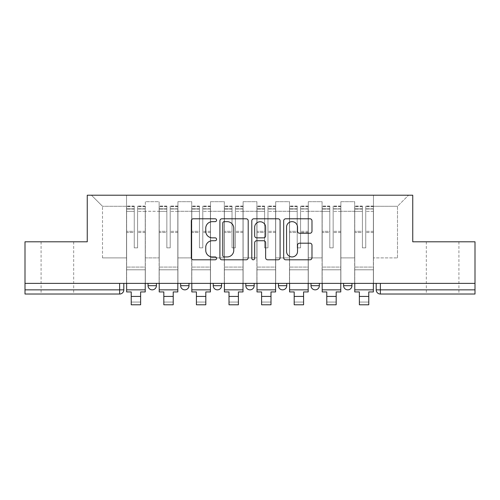 <?xml version="1.0" encoding="UTF-8"?>
<svg xmlns="http://www.w3.org/2000/svg" width="500" height="500" viewBox="0 0 500 500"><rect width="100%" height="100%" fill="white"/><g stroke="black" fill="none" stroke-linecap="round" stroke-linejoin="round"><path stroke-width="0.38" stroke-dasharray="2.5 1.88" d="M216.575 220.225A1.438 1.438 0 0 0 215.138 218.787L193.35 218.787A2.05 2.05 0 0 0 191.3 220.837L191.3 257.75A2.05 2.05 0 0 0 193.35 259.8L215.138 259.8A1.438 1.438 0 0 0 216.575 258.363A1.438 1.438 0 0 0 215.138 256.931L212.319 256.931A6.562 6.562 0 0 1 205.756 250.369L205.756 247.288A6.562 6.562 0 0 1 212.319 240.731L215.138 240.731A1.438 1.438 0 0 0 216.575 239.294A1.438 1.438 0 0 0 215.138 237.856L212.319 237.856A6.562 6.562 0 0 1 205.756 231.294L205.756 228.219A6.562 6.562 0 0 1 212.319 221.656L215.138 221.656A1.438 1.438 0 0 0 216.575 220.225M442.619 294.031L426.325 294.031L442.619 294.031M442.619 241.8L426.325 241.8L442.619 241.8M57.381 294.031L41.087 294.031L57.381 294.031M57.381 241.8L41.087 241.8L57.381 241.8M343.594 283.375L351.95 283.375L343.594 283.375M311 283.375L319.356 283.375L311 283.375M278.412 283.375L286.769 283.375L278.412 283.375L278.412 285.675L286.769 285.675M254.181 283.375L245.819 283.375L254.181 283.375L254.181 285.675A4.181 4.181 0 0 1 250 289.85M213.231 283.375L221.588 283.375L221.588 285.675A4.181 4.181 0 0 1 217.413 289.85A4.181 4.181 0 0 1 213.231 285.675L213.231 283.375L221.588 283.375M180.644 283.375L189 283.375L180.644 283.375M148.05 283.375L156.406 283.375L148.05 283.375L148.05 285.675L156.406 285.675M475 289.85L475 283.375L25 283.375L25 241.8L87.256 241.8L87.256 195.212L412.744 195.212L412.744 241.8L475 241.8L475 283.375L376.181 283.375L376.181 289.85A4.181 4.181 0 0 0 380.363 294.031L475 294.031L475 289.85L376.181 289.85M25 283.375L119.637 283.375L25 283.375L25 294.031L119.637 294.031L119.637 289.85L25 289.85M145.331 211.3L145.331 257.887L145.331 211.3L159.125 211.3L159.125 201.688L159.125 257.887L159.125 211.3L145.331 211.3M145.331 283.375L145.331 201.688L159.125 201.688L145.331 201.688L145.331 283.375L145.331 269.794L126.531 269.794L145.331 269.794L145.331 283.375L126.531 283.375L126.531 195.212L373.469 195.212L91.438 195.212L126.531 195.212L126.531 257.887L126.531 206.287L102.506 206.287L126.531 206.287L126.531 195.212L126.531 283.375L126.531 269.794L126.531 283.375L145.331 283.375M159.125 283.375L159.125 201.688L145.331 201.688L159.125 201.688L159.125 283.375L159.125 269.794L177.925 269.794L159.125 269.794L159.125 283.375L177.925 283.375L177.925 201.688L177.925 211.3L177.925 201.688L191.713 201.688L191.713 211.3L191.713 201.688L177.925 201.688L177.925 283.375L177.925 269.794L177.925 283.375L159.125 283.375M177.925 257.887L177.925 211.3L177.925 257.887L191.713 257.887L191.713 211.3L191.713 257.887L177.925 257.887M191.713 283.375L191.713 201.688L177.925 201.688L191.713 201.688L191.713 283.375L191.713 269.794L210.512 269.794L191.713 269.794L191.713 283.375L210.512 283.375L210.512 201.688L210.512 211.3L210.512 201.688L224.306 201.688L224.306 211.3L224.306 201.688L210.512 201.688L210.512 283.375L210.512 269.794L210.512 283.375L191.713 283.375M210.512 257.887L210.512 211.3L210.512 257.887L224.306 257.887L224.306 211.3L224.306 257.887L210.512 257.887M224.306 283.375L224.306 201.688L210.512 201.688L224.306 201.688L224.306 283.375L224.306 269.794L243.106 269.794L224.306 269.794L224.306 283.375L243.106 283.375L243.106 201.688L243.106 211.3L243.106 201.688L256.894 201.688L256.894 211.3L256.894 201.688L243.106 201.688L243.106 283.375L243.106 269.794L243.106 283.375L224.306 283.375M243.106 257.887L243.106 211.3L243.106 257.887L256.894 257.887L256.894 211.3L256.894 257.887L243.106 257.887M256.894 283.375L256.894 201.688L243.106 201.688L256.894 201.688L256.894 283.375L256.894 269.794L275.694 269.794L256.894 269.794L256.894 283.375L275.694 283.375L275.694 201.688L275.694 211.3L275.694 201.688L289.488 201.688L289.488 211.3L289.488 201.688L275.694 201.688L275.694 283.375L275.694 269.794L275.694 283.375L256.894 283.375M275.694 257.887L275.694 211.3L275.694 257.887L289.488 257.887L289.488 211.3L289.488 257.887L275.694 257.887M289.488 283.375L289.488 201.688L275.694 201.688L289.488 201.688L289.488 283.375L289.488 269.794L308.288 269.794L289.488 269.794L289.488 283.375L308.288 283.375L308.288 201.688L308.288 211.3L308.288 201.688L322.075 201.688L322.075 211.3L322.075 201.688L308.288 201.688L308.288 283.375L308.288 269.794L308.288 283.375L289.488 283.375M308.288 257.887L308.288 211.3L308.288 257.887L322.075 257.887L322.075 211.3L322.075 257.887L308.288 257.887M322.075 283.375L322.075 201.688L308.288 201.688L322.075 201.688L322.075 283.375L322.075 269.794L340.875 269.794L322.075 269.794L322.075 283.375L340.875 283.375L340.875 201.688L340.875 211.3L340.875 201.688L354.669 201.688L354.669 211.3L354.669 201.688L340.875 201.688L340.875 283.375L340.875 269.794L340.875 283.375L322.075 283.375M340.875 257.887L340.875 211.3L340.875 257.887L354.669 257.887L354.669 211.3L354.669 257.887L340.875 257.887M354.669 283.375L354.669 201.688L340.875 201.688L354.669 201.688L354.669 283.375L354.669 269.794L373.469 269.794L354.669 269.794L354.669 283.375L373.469 283.375L373.469 195.212L408.562 195.212L373.469 195.212L373.469 206.287L397.494 206.287L373.469 206.287L373.469 257.887L373.469 195.212L373.469 283.375L354.669 283.375L373.469 283.375L373.469 269.794L373.469 283.375L354.669 283.375M145.331 257.887L159.125 257.887L145.331 257.887M102.506 257.887L102.506 206.287L102.506 257.887L126.531 257.887L102.506 257.887M397.494 257.887L397.494 206.287L408.562 195.212L397.494 206.287L397.494 257.887L373.469 257.887L397.494 257.887M475 283.375L376.181 283.375M119.637 283.375L123.819 283.375L119.637 283.375L119.637 289.85L123.819 289.85M319.356 285.675L311 285.675A4.181 4.181 0 0 0 315.181 289.85M351.95 285.675L343.594 285.675A4.181 4.181 0 0 0 347.769 289.85M91.438 195.212L102.506 206.287L91.438 195.212M248.206 257.75L248.206 220.837A2.05 2.05 0 0 0 246.156 218.787L221.956 218.787A2.05 2.05 0 0 0 219.906 220.837L219.906 257.75A2.05 2.05 0 0 0 221.956 259.8L246.156 259.8A2.05 2.05 0 0 0 248.206 257.75M224.213 221.656A1.438 1.438 0 0 0 222.775 223.094L222.775 255.494A1.438 1.438 0 0 0 224.213 256.931L227.188 256.931A6.562 6.562 0 0 0 233.75 250.369L233.75 228.219A6.562 6.562 0 0 0 227.188 221.656L224.213 221.656M253.844 218.787L278.044 218.787A2.05 2.05 0 0 1 280.094 220.837L280.094 257.75A2.05 2.05 0 0 1 278.044 259.8L267.688 259.8A2.05 2.05 0 0 1 265.637 257.75L265.637 242.781A2.05 2.05 0 0 0 263.587 240.731L256.719 240.731A2.05 2.05 0 0 0 254.662 242.781L254.662 258.363A1.438 1.438 0 0 1 253.231 259.8A1.438 1.438 0 0 1 251.794 258.363L251.794 220.837A2.05 2.05 0 0 1 253.844 218.787M265.637 227.244A5.487 5.487 0 0 0 260.15 221.762A5.487 5.487 0 0 0 254.662 227.244L254.662 235.806A2.05 2.05 0 0 0 256.719 237.856L263.587 237.856A2.05 2.05 0 0 0 265.637 235.806L265.637 227.244M299.575 233.244L309.931 233.244A2.05 2.05 0 0 0 311.981 231.194L311.981 220.837A2.05 2.05 0 0 0 309.931 218.787L285.731 218.787A2.05 2.05 0 0 0 283.681 220.837L283.681 257.75A2.05 2.05 0 0 0 285.731 259.8L309.931 259.8A2.05 2.05 0 0 0 311.981 257.75L311.981 245.238A2.05 2.05 0 0 0 309.931 243.188L299.575 243.188A2.05 2.05 0 0 0 297.525 245.238L297.525 251.444A5.487 5.487 0 0 1 292.038 256.931A5.487 5.487 0 0 1 286.55 251.444L286.55 227.144A5.487 5.487 0 0 1 292.038 221.656A5.487 5.487 0 0 1 297.525 227.144L297.525 231.194A2.05 2.05 0 0 0 299.575 233.244M145.231 283.375L145.231 208.794L137.606 209.081L137.606 221.325L137.606 206.075L137.606 247.856L134.262 247.856L134.262 208.794L134.262 231.319L126.638 231.319L126.638 206.444L126.638 269.794L126.638 231.319L134.262 231.319L134.262 206.075L134.262 232.5L126.638 232.5L126.638 267.081L126.638 232.5L134.262 232.5L134.262 206.075L134.262 247.856L137.606 247.856L137.606 208.794L145.231 209.081L145.231 221.325L145.231 206.075L145.231 291.938L140.631 291.938L140.631 302.069L131.231 302.069L131.231 304.788L140.631 304.788L140.631 302.069L131.231 302.069L131.231 296.431L140.631 296.431M145.231 232.5L137.606 232.5L137.606 247.856L137.606 232.5L145.231 232.5L145.231 267.081L126.638 267.081L145.231 267.081L145.231 232.5M126.638 208.969L126.638 211.35L126.638 208.794L134.262 208.969L126.638 208.969M126.638 283.375L126.638 206.075L126.638 291.938L131.231 291.938L131.231 296.431M134.262 232.5L134.262 247.856L134.262 232.5M137.606 247.856L134.262 247.856L134.262 211.35L126.638 211.35L126.638 289.85L126.638 211.35L134.262 211.35L126.638 211.35L134.262 211.35L134.262 247.856L137.606 247.856L137.606 211.35L137.606 247.856L134.262 247.856L137.606 247.856L137.606 231.319L137.606 247.856L134.262 247.856L134.262 231.319L134.262 247.856L137.606 247.856M145.231 289.85L145.231 211.35L145.231 289.85L126.638 289.85M145.231 231.319L137.606 231.319L145.231 231.319L145.231 269.794L126.638 269.794L145.231 269.794L145.231 231.319M177.819 283.375L177.819 208.794L170.194 209.081L170.194 221.325L170.194 206.075L170.194 247.856L166.85 247.856L166.85 208.794L166.85 231.319L159.225 231.319L159.225 206.444L159.225 269.794L159.225 231.319L166.85 231.319L166.85 206.075L166.85 232.5L159.225 232.5L159.225 267.081L159.225 232.5L166.85 232.5L166.85 206.075L166.85 247.856L170.194 247.856L170.194 208.794L177.819 209.081L177.819 221.325L177.819 206.075L177.819 291.938L173.225 291.938L173.225 302.069L163.825 302.069L163.825 304.788L173.225 304.788L173.225 302.069L163.825 302.069L163.825 296.431L173.225 296.431M177.819 232.5L170.194 232.5L170.194 247.856L170.194 232.5L177.819 232.5L177.819 267.081L159.225 267.081L177.819 267.081L177.819 232.5M159.225 208.969L159.225 211.35L159.225 208.794L166.85 208.969L159.225 208.969M159.225 283.375L159.225 206.075L159.225 291.938L163.825 291.938L163.825 296.431M166.85 232.5L166.85 247.856L166.85 232.5M170.194 247.856L166.85 247.856L166.85 211.35L159.225 211.35L159.225 289.85L159.225 211.35L166.85 211.35L159.225 211.35L166.85 211.35L166.85 247.856L170.194 247.856L170.194 211.35L170.194 247.856L166.85 247.856L170.194 247.856L170.194 231.319L170.194 247.856L166.85 247.856L166.85 231.319L166.85 247.856L170.194 247.856M177.819 289.85L177.819 211.35L177.819 289.85L159.225 289.85M177.819 231.319L170.194 231.319L177.819 231.319L177.819 269.794L159.225 269.794L177.819 269.794L177.819 231.319M210.413 283.375L210.413 208.794L202.787 209.081L202.787 221.325L202.787 206.075L202.787 247.856L199.444 247.856L199.444 208.794L199.444 231.319L191.819 231.319L191.819 206.444L191.819 269.794L191.819 231.319L199.444 231.319L199.444 206.075L199.444 232.5L191.819 232.5L191.819 267.081L191.819 232.5L199.444 232.5L199.444 206.075L199.444 247.856L202.787 247.856L202.787 208.794L210.413 209.081L210.413 221.325L210.413 206.075L210.413 291.938L205.812 291.938L205.812 302.069L196.412 302.069L196.412 304.788L205.812 304.788L205.812 302.069L196.412 302.069L196.412 296.431L205.812 296.431M210.413 232.5L202.787 232.5L202.787 247.856L202.787 232.5L210.413 232.5L210.413 267.081L191.819 267.081L210.413 267.081L210.413 232.5M191.819 208.969L191.819 211.35L191.819 208.794L199.444 208.969L191.819 208.969M191.819 283.375L191.819 206.075L191.819 291.938L196.412 291.938L196.412 296.431M199.444 232.5L199.444 247.856L199.444 232.5M202.787 247.856L199.444 247.856L199.444 211.35L191.819 211.35L191.819 289.85L191.819 211.35L199.444 211.35L191.819 211.35L199.444 211.35L199.444 247.856L202.787 247.856L202.787 211.35L202.787 247.856L199.444 247.856L202.787 247.856L202.787 231.319L202.787 247.856L199.444 247.856L199.444 231.319L199.444 247.856L202.787 247.856M210.413 289.85L210.413 211.35L210.413 289.85L191.819 289.85M210.413 231.319L202.787 231.319L210.413 231.319L210.413 269.794L191.819 269.794L210.413 269.794L210.413 231.319M243 283.375L243 208.794L235.375 209.081L235.375 221.325L235.375 206.075L235.375 247.856L232.031 247.856L232.031 208.794L232.031 231.319L224.406 231.319L224.406 206.444L224.406 269.794L224.406 231.319L232.031 231.319L232.031 206.075L232.031 232.5L224.406 232.5L224.406 267.081L224.406 232.5L232.031 232.5L232.031 206.075L232.031 247.856L235.375 247.856L235.375 208.794L243 209.081L243 221.325L243 206.075L243 291.938L238.406 291.938L238.406 302.069L229.006 302.069L229.006 304.788L238.406 304.788L238.406 302.069L229.006 302.069L229.006 296.431L238.406 296.431M243 232.5L235.375 232.5L235.375 247.856L235.375 232.5L243 232.5L243 267.081L224.406 267.081L243 267.081L243 232.5M224.406 208.969L224.406 211.35L224.406 208.794L232.031 208.969L224.406 208.969M224.406 283.375L224.406 206.075L224.406 291.938L229.006 291.938L229.006 296.431M232.031 232.5L232.031 247.856L232.031 232.5M235.375 247.856L232.031 247.856L232.031 211.35L224.406 211.35L224.406 289.85L224.406 211.35L232.031 211.35L224.406 211.35L232.031 211.35L232.031 247.856L235.375 247.856L235.375 211.35L235.375 247.856L232.031 247.856L235.375 247.856L235.375 231.319L235.375 247.856L232.031 247.856L232.031 231.319L232.031 247.856L235.375 247.856M243 289.85L243 211.35L243 289.85L224.406 289.85M243 231.319L235.375 231.319L243 231.319L243 269.794L224.406 269.794L243 269.794L243 231.319M275.594 283.375L275.594 208.794L267.969 209.081L267.969 221.325L267.969 206.075L267.969 247.856L264.625 247.856L264.625 208.794L264.625 231.319L257 231.319L257 206.444L257 269.794L257 231.319L264.625 231.319L264.625 206.075L264.625 232.5L257 232.5L257 267.081L257 232.5L264.625 232.5L264.625 206.075L264.625 247.856L267.969 247.856L267.969 208.794L275.594 209.081L275.594 221.325L275.594 206.075L275.594 291.938L270.994 291.938L270.994 302.069L261.594 302.069L261.594 304.788L270.994 304.788L270.994 302.069L261.594 302.069L261.594 296.431L270.994 296.431M275.594 232.5L267.969 232.5L267.969 247.856L267.969 232.5L275.594 232.5L275.594 267.081L257 267.081L275.594 267.081L275.594 232.5M257 208.969L257 211.35L257 208.794L264.625 208.969L257 208.969M257 283.375L257 206.075L257 291.938L261.594 291.938L261.594 296.431M264.625 232.5L264.625 247.856L264.625 232.5M267.969 247.856L264.625 247.856L264.625 211.35L257 211.35L257 289.85L257 211.35L264.625 211.35L257 211.35L264.625 211.35L264.625 247.856L267.969 247.856L267.969 211.35L267.969 247.856L264.625 247.856L267.969 247.856L267.969 231.319L267.969 247.856L264.625 247.856L264.625 231.319L264.625 247.856L267.969 247.856M275.594 289.85L275.594 211.35L275.594 289.85L257 289.85M275.594 231.319L267.969 231.319L275.594 231.319L275.594 269.794L257 269.794L275.594 269.794L275.594 231.319M308.181 283.375L308.181 208.794L300.556 209.081L300.556 221.325L300.556 206.075L300.556 247.856L297.213 247.856L297.213 208.794L297.213 231.319L289.587 231.319L289.587 206.444L289.587 269.794L289.587 231.319L297.213 231.319L297.213 206.075L297.213 232.5L289.587 232.5L289.587 267.081L289.587 232.5L297.213 232.5L297.213 206.075L297.213 247.856L300.556 247.856L300.556 208.794L308.181 209.081L308.181 221.325L308.181 206.075L308.181 291.938L303.587 291.938L303.587 302.069L294.188 302.069L294.188 304.788L303.587 304.788L303.587 302.069L294.188 302.069L294.188 296.431L303.587 296.431M308.181 232.5L300.556 232.5L300.556 247.856L300.556 232.5L308.181 232.5L308.181 267.081L289.587 267.081L308.181 267.081L308.181 232.5M289.587 208.969L289.587 211.35L289.587 208.794L297.213 208.969L289.587 208.969M289.587 283.375L289.587 206.075L289.587 291.938L294.188 291.938L294.188 296.431M297.213 232.5L297.213 247.856L297.213 232.5M300.556 247.856L297.213 247.856L297.213 211.35L289.587 211.35L289.587 289.85L289.587 211.35L297.213 211.35L289.587 211.35L297.213 211.35L297.213 247.856L300.556 247.856L300.556 211.35L300.556 247.856L297.213 247.856L300.556 247.856L300.556 231.319L300.556 247.856L297.213 247.856L297.213 231.319L297.213 247.856L300.556 247.856M308.181 289.85L308.181 211.35L308.181 289.85L289.587 289.85M308.181 231.319L300.556 231.319L308.181 231.319L308.181 269.794L289.587 269.794L308.181 269.794L308.181 231.319M340.775 283.375L340.775 208.794L333.15 209.081L333.15 221.325L333.15 206.075L333.15 247.856L329.806 247.856L329.806 208.794L329.806 231.319L322.181 231.319L322.181 206.444L322.181 269.794L322.181 231.319L329.806 231.319L329.806 206.075L329.806 232.5L322.181 232.5L322.181 267.081L322.181 232.5L329.806 232.5L329.806 206.075L329.806 247.856L333.15 247.856L333.15 208.794L340.775 209.081L340.775 221.325L340.775 206.075L340.775 291.938L336.175 291.938L336.175 302.069L326.775 302.069L326.775 304.788L336.175 304.788L336.175 302.069L326.775 302.069L326.775 296.431L336.175 296.431M340.775 232.5L333.15 232.5L333.15 247.856L333.15 232.5L340.775 232.5L340.775 267.081L322.181 267.081L340.775 267.081L340.775 232.5M322.181 208.969L322.181 211.35L322.181 208.794L329.806 208.969L322.181 208.969M322.181 283.375L322.181 206.075L322.181 291.938L326.775 291.938L326.775 296.431M329.806 232.5L329.806 247.856L329.806 232.5M333.15 247.856L329.806 247.856L329.806 211.35L322.181 211.35L322.181 289.85L322.181 211.35L329.806 211.35L322.181 211.35L329.806 211.35L329.806 247.856L333.15 247.856L333.15 211.35L333.15 247.856L329.806 247.856L333.15 247.856L333.15 231.319L333.15 247.856L329.806 247.856L329.806 231.319L329.806 247.856L333.15 247.856M340.775 289.85L340.775 211.35L340.775 289.85L322.181 289.85M340.775 231.319L333.15 231.319L340.775 231.319L340.775 269.794L322.181 269.794L340.775 269.794L340.775 231.319M373.363 283.375L373.363 208.794L365.737 209.081L365.737 221.325L365.737 206.075L365.737 247.856L362.394 247.856L362.394 208.794L362.394 231.319L354.769 231.319L354.769 206.444L354.769 269.794L354.769 231.319L362.394 231.319L362.394 206.075L362.394 232.5L354.769 232.5L354.769 267.081L354.769 232.5L362.394 232.5L362.394 206.075L362.394 247.856L365.737 247.856L365.737 208.794L373.363 209.081L373.363 221.325L373.363 206.075L373.363 291.938L368.769 291.938L368.769 302.069L359.369 302.069L359.369 304.788L368.769 304.788L368.769 302.069L359.369 302.069L359.369 296.431L368.769 296.431M373.363 232.5L365.737 232.5L365.737 247.856L365.737 232.5L373.363 232.5L373.363 267.081L354.769 267.081L373.363 267.081L373.363 232.5M354.769 208.969L354.769 211.35L354.769 208.794L362.394 208.969L354.769 208.969M354.769 283.375L354.769 206.075L354.769 291.938L359.369 291.938L359.369 296.431M362.394 232.5L362.394 247.856L362.394 232.5M365.737 247.856L362.394 247.856L362.394 211.35L354.769 211.35L354.769 289.85L354.769 211.35L362.394 211.35L354.769 211.35L362.394 211.35L362.394 247.856L365.737 247.856L365.737 211.35L365.737 247.856L362.394 247.856L365.737 247.856L365.737 231.319L365.737 247.856L362.394 247.856L362.394 231.319L362.394 247.856L365.737 247.856M373.363 289.85L373.363 211.35L373.363 289.85L354.769 289.85M373.363 231.319L365.737 231.319L373.363 231.319L373.363 269.794L354.769 269.794L373.363 269.794L373.363 231.319M254.181 285.675L245.819 285.675M221.588 285.675L213.231 285.675M189 285.675L180.644 285.675M354.669 211.3L340.875 211.3L354.669 211.3M322.075 211.3L308.288 211.3L322.075 211.3M289.488 211.3L275.694 211.3L289.488 211.3M256.894 211.3L243.106 211.3L256.894 211.3M224.306 211.3L210.512 211.3L224.306 211.3M191.713 211.3L177.925 211.3L191.713 211.3M380.363 283.375L380.363 294.031M134.262 209.081L126.638 209.081L134.262 209.081M145.231 206.444L137.606 206.444L145.231 206.444M145.231 211.35L137.606 211.35L145.231 211.35M134.262 206.444L126.638 206.444L134.262 206.444M134.262 206.55L126.638 206.55L134.262 206.55M145.231 206.55L137.606 206.55L145.231 206.55M145.231 208.969L137.606 208.969L145.231 208.969M166.85 209.081L159.225 209.081L166.85 209.081M177.819 206.444L170.194 206.444L177.819 206.444M177.819 211.35L170.194 211.35L177.819 211.35M166.85 206.444L159.225 206.444L166.85 206.444M166.85 206.55L159.225 206.55L166.85 206.55M177.819 206.55L170.194 206.55L177.819 206.55M177.819 208.969L170.194 208.969L177.819 208.969M199.444 209.081L191.819 209.081L199.444 209.081M210.413 206.444L202.787 206.444L210.413 206.444M210.413 211.35L202.787 211.35L210.413 211.35M199.444 206.444L191.819 206.444L199.444 206.444M199.444 206.55L191.819 206.55L199.444 206.55M210.413 206.55L202.787 206.55L210.413 206.55M210.413 208.969L202.787 208.969L210.413 208.969M232.031 209.081L224.406 209.081L232.031 209.081M243 206.444L235.375 206.444L243 206.444M243 211.35L235.375 211.35L243 211.35M232.031 206.444L224.406 206.444L232.031 206.444M232.031 206.55L224.406 206.55L232.031 206.55M243 206.55L235.375 206.55L243 206.55M243 208.969L235.375 208.969L243 208.969M264.625 209.081L257 209.081L264.625 209.081M275.594 206.444L267.969 206.444L275.594 206.444M275.594 211.35L267.969 211.35L275.594 211.35M264.625 206.444L257 206.444L264.625 206.444M264.625 206.55L257 206.55L264.625 206.55M275.594 206.55L267.969 206.55L275.594 206.55M275.594 208.969L267.969 208.969L275.594 208.969M297.213 209.081L289.587 209.081L297.213 209.081M308.181 206.444L300.556 206.444L308.181 206.444M308.181 211.35L300.556 211.35L308.181 211.35M297.213 206.444L289.587 206.444L297.213 206.444M297.213 206.55L289.587 206.55L297.213 206.55M308.181 206.55L300.556 206.55L308.181 206.55M308.181 208.969L300.556 208.969L308.181 208.969M329.806 209.081L322.181 209.081L329.806 209.081M340.775 206.444L333.15 206.444L340.775 206.444M340.775 211.35L333.15 211.35L340.775 211.35M329.806 206.444L322.181 206.444L329.806 206.444M329.806 206.55L322.181 206.55L329.806 206.55M340.775 206.55L333.15 206.55L340.775 206.55M340.775 208.969L333.15 208.969L340.775 208.969M362.394 209.081L354.769 209.081L362.394 209.081M373.363 206.444L365.737 206.444L373.363 206.444M373.363 211.35L365.737 211.35L373.363 211.35M362.394 206.444L354.769 206.444L362.394 206.444M362.394 206.55L354.769 206.55L362.394 206.55M373.363 206.55L365.737 206.55L373.363 206.55M373.363 208.969L365.737 208.969L373.363 208.969M426.325 241.8L426.325 294.031M41.087 241.8L41.087 294.031M73.675 241.8L73.675 294.031M458.913 241.8L458.913 294.031M145.231 206.075L137.606 206.075L145.231 206.075M134.262 208.794L126.638 208.794L134.262 208.794M134.262 206.075L126.638 206.075L134.262 206.075M145.231 208.794L137.606 208.794L145.231 208.794M177.819 206.075L170.194 206.075L177.819 206.075M166.85 208.794L159.225 208.794L166.85 208.794M166.85 206.075L159.225 206.075L166.85 206.075M177.819 208.794L170.194 208.794L177.819 208.794M210.413 206.075L202.787 206.075L210.413 206.075M199.444 208.794L191.819 208.794L199.444 208.794M199.444 206.075L191.819 206.075L199.444 206.075M210.413 208.794L202.787 208.794L210.413 208.794M243 206.075L235.375 206.075L243 206.075M232.031 208.794L224.406 208.794L232.031 208.794M232.031 206.075L224.406 206.075L232.031 206.075M243 208.794L235.375 208.794L243 208.794M275.594 206.075L267.969 206.075L275.594 206.075M264.625 208.794L257 208.794L264.625 208.794M264.625 206.075L257 206.075L264.625 206.075M275.594 208.794L267.969 208.794L275.594 208.794M308.181 206.075L300.556 206.075L308.181 206.075M297.213 208.794L289.587 208.794L297.213 208.794M297.213 206.075L289.587 206.075L297.213 206.075M308.181 208.794L300.556 208.794L308.181 208.794M340.775 206.075L333.15 206.075L340.775 206.075M329.806 208.794L322.181 208.794L329.806 208.794M329.806 206.075L322.181 206.075L329.806 206.075M340.775 208.794L333.15 208.794L340.775 208.794M373.363 206.075L365.737 206.075L373.363 206.075M362.394 208.794L354.769 208.794L362.394 208.794M362.394 206.075L354.769 206.075L362.394 206.075M373.363 208.794L365.737 208.794L373.363 208.794"/><path stroke-width="0.75" d="M216.575 220.225A1.438 1.438 0 0 0 215.138 218.787L193.35 218.787A2.05 2.05 0 0 0 191.3 220.837L191.3 257.75A2.05 2.05 0 0 0 193.35 259.8L215.138 259.8A1.438 1.438 0 0 0 216.575 258.363A1.438 1.438 0 0 0 215.138 256.931L212.319 256.931A6.562 6.562 0 0 1 205.756 250.369L205.756 247.288A6.562 6.562 0 0 1 212.319 240.731L215.138 240.731A1.438 1.438 0 0 0 216.575 239.294A1.438 1.438 0 0 0 215.138 237.856L212.319 237.856A6.562 6.562 0 0 1 205.756 231.294L205.756 228.219A6.562 6.562 0 0 1 212.319 221.656L215.138 221.656A1.438 1.438 0 0 0 216.575 220.225M343.594 283.375L343.594 285.675L351.95 285.675A4.181 4.181 0 0 1 347.769 289.85A4.181 4.181 0 0 1 343.594 285.675L343.594 283.375M311 283.375L311 285.675L319.356 285.675A4.181 4.181 0 0 1 315.181 289.85A4.181 4.181 0 0 1 311 285.675L311 283.375M245.819 285.675L245.819 283.375L245.819 285.675A4.181 4.181 0 0 0 250 289.85A4.181 4.181 0 0 1 245.819 285.675L254.181 285.675A4.181 4.181 0 0 1 250 289.85M180.644 285.675L180.644 283.375L180.644 285.675A4.181 4.181 0 0 0 184.819 289.85A4.181 4.181 0 0 1 180.644 285.675L189 285.675A4.181 4.181 0 0 1 184.819 289.85A4.181 4.181 0 0 0 189 285.675L189 283.375L189 285.675M309.931 233.244A2.05 2.05 0 0 0 311.981 231.194L311.981 220.837A2.05 2.05 0 0 0 309.931 218.787L285.731 218.787A2.05 2.05 0 0 0 283.681 220.837L283.681 257.75A2.05 2.05 0 0 0 285.731 259.8L309.931 259.8A2.05 2.05 0 0 0 311.981 257.75L311.981 245.238A2.05 2.05 0 0 0 309.931 243.188L299.575 243.188A2.05 2.05 0 0 0 297.525 245.238L297.525 251.444A5.487 5.487 0 0 1 292.038 256.931A5.487 5.487 0 0 1 286.55 251.444L286.55 227.144A5.487 5.487 0 0 1 292.038 221.656A5.487 5.487 0 0 1 297.525 227.144L297.525 231.194A2.05 2.05 0 0 0 299.575 233.244L309.931 233.244M25 283.375L25 241.8L87.256 241.8L87.256 195.212L412.744 195.212L412.744 241.8L475 241.8L475 283.375L25 283.375L25 289.85L123.819 289.85L123.819 283.375L123.819 289.85A4.181 4.181 0 0 1 119.637 294.031L25 294.031L25 289.85M248.206 220.837A2.05 2.05 0 0 0 246.156 218.787L221.956 218.787A2.05 2.05 0 0 0 219.906 220.837L219.906 257.75A2.05 2.05 0 0 0 221.956 259.8L246.156 259.8A2.05 2.05 0 0 0 248.206 257.75L248.206 220.837M253.844 218.787L278.044 218.787A2.05 2.05 0 0 1 280.094 220.837L280.094 257.75A2.05 2.05 0 0 1 278.044 259.8L267.688 259.8A2.05 2.05 0 0 1 265.637 257.75L265.637 242.781A2.05 2.05 0 0 0 263.587 240.731L256.719 240.731A2.05 2.05 0 0 0 254.662 242.781L254.662 258.363A1.438 1.438 0 0 1 253.231 259.8A1.438 1.438 0 0 1 251.794 258.363L251.794 220.837A2.05 2.05 0 0 1 253.844 218.787M376.181 283.375L376.181 289.85L475 289.85L475 294.031L380.363 294.031A4.181 4.181 0 0 1 376.181 289.85M475 283.375L475 289.85M351.95 285.675L351.95 283.375L351.95 285.675A4.181 4.181 0 0 1 347.769 289.85M319.356 285.675L319.356 283.375L319.356 285.675A4.181 4.181 0 0 1 315.181 289.85M286.769 283.375L286.769 285.675A4.181 4.181 0 0 1 282.587 289.85A4.181 4.181 0 0 1 278.412 285.675A4.181 4.181 0 0 0 282.587 289.85A4.181 4.181 0 0 0 286.769 285.675L286.769 283.375M278.412 283.375L278.412 285.675L286.769 285.675M254.181 283.375L254.181 285.675M221.588 283.375L221.588 285.675A4.181 4.181 0 0 1 217.413 289.85A4.181 4.181 0 0 1 213.231 285.675L221.588 285.675M213.231 283.375L213.231 285.675M156.406 283.375L156.406 285.675A4.181 4.181 0 0 1 152.231 289.85A4.181 4.181 0 0 1 148.05 285.675A4.181 4.181 0 0 0 152.231 289.85A4.181 4.181 0 0 0 156.406 285.675L156.406 283.375M148.05 283.375L148.05 285.675L156.406 285.675M119.637 283.375L119.637 294.031A4.181 4.181 0 0 0 123.819 289.85M224.213 221.656A1.438 1.438 0 0 0 222.775 223.094L222.775 255.494A1.438 1.438 0 0 0 224.213 256.931L227.188 256.931A6.562 6.562 0 0 0 233.75 250.369L233.75 228.219A6.562 6.562 0 0 0 227.188 221.656L224.213 221.656M265.637 227.244A5.487 5.487 0 0 0 260.15 221.762A5.487 5.487 0 0 0 254.662 227.244L254.662 235.806A2.05 2.05 0 0 0 256.719 237.856L263.587 237.856A2.05 2.05 0 0 0 265.637 235.806L265.637 227.244M126.638 289.85L145.231 289.85L145.231 291.938L140.631 291.938L140.631 304.788L131.231 304.788L131.231 291.938L126.638 291.938L126.638 283.375M145.231 289.85L145.231 283.375M159.225 289.85L177.819 289.85L177.819 291.938L173.225 291.938L173.225 304.788L163.825 304.788L163.825 291.938L159.225 291.938L159.225 283.375M177.819 289.85L177.819 283.375M191.819 289.85L210.413 289.85L210.413 291.938L205.812 291.938L205.812 304.788L196.412 304.788L196.412 291.938L191.819 291.938L191.819 283.375M210.413 289.85L210.413 283.375M224.406 289.85L243 289.85L243 291.938L238.406 291.938L238.406 304.788L229.006 304.788L229.006 291.938L224.406 291.938L224.406 283.375M243 289.85L243 283.375M257 289.85L275.594 289.85L275.594 291.938L270.994 291.938L270.994 304.788L261.594 304.788L261.594 291.938L257 291.938L257 283.375M275.594 289.85L275.594 283.375M289.587 289.85L308.181 289.85L308.181 291.938L303.587 291.938L303.587 304.788L294.188 304.788L294.188 291.938L289.587 291.938L289.587 283.375M308.181 289.85L308.181 283.375M322.181 289.85L340.775 289.85L340.775 291.938L336.175 291.938L336.175 304.788L326.775 304.788L326.775 291.938L322.181 291.938L322.181 283.375M340.775 289.85L340.775 283.375M354.769 289.85L373.363 289.85L373.363 291.938L368.769 291.938L368.769 304.788L359.369 304.788L359.369 291.938L354.769 291.938L354.769 283.375M373.363 289.85L373.363 283.375M380.363 283.375L380.363 294.031M131.231 296.431L140.631 296.431M163.825 296.431L173.225 296.431M196.412 296.431L205.812 296.431M229.006 296.431L238.406 296.431M261.594 296.431L270.994 296.431M294.188 296.431L303.587 296.431M326.775 296.431L336.175 296.431M359.369 296.431L368.769 296.431"/></g></svg>

